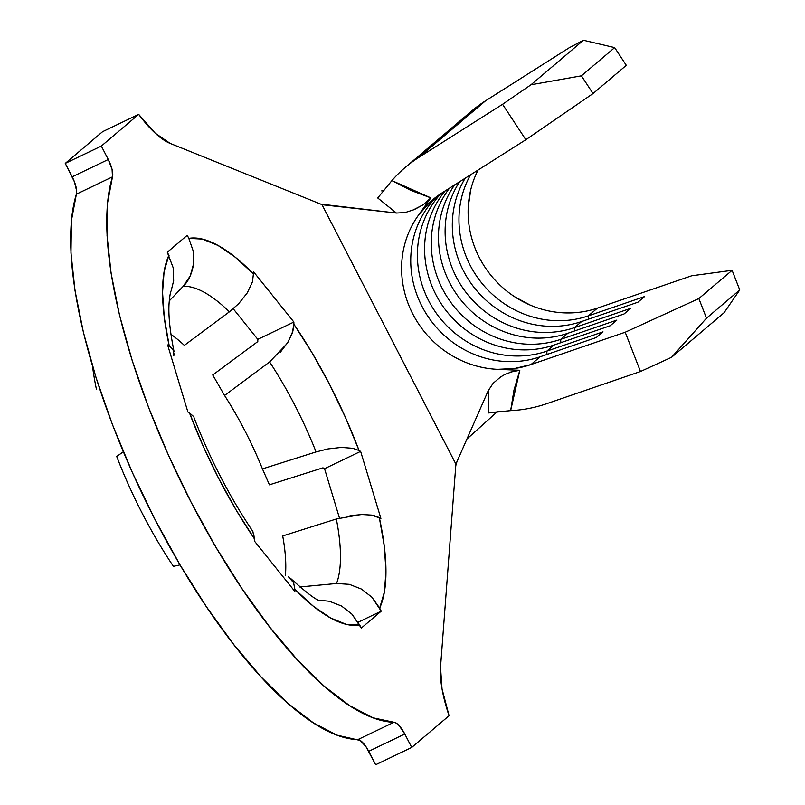 <?xml version="1.0" encoding="UTF-8"?>
<svg xmlns="http://www.w3.org/2000/svg" width="805" height="805" viewBox="0 0 805 805"><rect width="100%" height="100%" fill="white"/><g stroke="black" fill="none" stroke-linecap="round" stroke-linejoin="round"><path stroke-width="1.21" d="M322.976 467.826L269.434 484.821L262.44 468.882A153.846 51.178 64.4 0 0 224.555 395.486L269.615 361.948A172.059 57.236 -115.6 0 1 316.063 451.927L327.947 448.928L341.441 447.419L352.731 448.294L359.06 450.508A212.198 70.599 64.4 0 0 293.885 324.244L292.205 333.401L287.274 343.353L269.615 361.948A172.059 57.236 -115.6 0 1 316.063 451.927L262.44 468.882L269.434 484.821L322.976 467.826L324.546 468.701L339.469 518.048L324.546 468.701L322.976 467.826M269.615 361.948L224.555 395.486L212.741 374.979L257.801 341.562L257.791 339.358L257.801 341.562L212.741 374.979L224.555 395.486A153.846 51.178 -115.6 0 1 262.44 468.882L316.063 451.927M169.03 255.618L167.289 252.237L187.243 235.302L188.833 238.371L202.347 239.075L217.974 245.424L235.251 257.218L253.666 274.123A212.198 70.599 64.4 0 0 188.833 238.371L193.12 250.798L193.613 263.718C191.962 273.77 188.491 281.307 183.188 286.339A172.059 57.236 -115.6 0 1 229.395 311.827L238.652 303.726L247.306 292.839L252.458 281.831L253.656 271.929L293.875 322.04L293.885 324.244L312.35 353.294L329.688 384.639L345.415 417.372L359.06 450.508L360.63 451.384L380.896 518.44L379.316 517.575L384.257 545.921L385.977 570.916L384.428 591.846L379.658 608.087L381.238 611.156L361.284 628.091L359.704 625.022L346.18 624.318L330.553 617.968L313.276 606.175L294.861 589.27L293.604 582.75L288.391 576.722L291.279 579.127L293.604 582.75L294.861 589.27A212.198 70.599 64.4 0 0 359.704 625.022L351.785 613.994M92.515 366.114A193.985 64.531 64.4 0 0 96.459 389.429A193.985 64.531 64.4 0 1 92.515 366.114M174.111 354.421L172.773 348.786L167.631 344.953L187.897 412.009L189.477 412.874A212.198 70.599 64.4 0 0 254.652 539.149L236.187 510.098L218.839 478.744L203.122 446.02L189.477 412.874L193.331 416.276L187.897 412.009L167.631 344.953L169.211 345.818L164.27 317.472L162.55 292.477L164.099 271.547L168.879 255.306A212.198 70.599 64.4 0 0 169.211 345.818L173.478 349.934L173.84 355.629M174.061 351.624C169.966 331.368 168.295 315.369 169.05 303.636C169.664 296.411 170.368 292.135 171.153 290.816L173.659 280.633L173.166 267.723L167.289 252.237L187.243 235.302L189.004 238.713M229.395 311.827L184.345 345.365A153.846 51.178 64.4 0 0 170.962 334.357A153.846 51.178 -115.6 0 1 184.345 345.365L229.395 311.827A172.059 57.236 -115.6 0 0 183.188 286.339L169.241 300.929L183.188 286.339L190.232 275.944L193.613 263.718L193.12 250.798M123.346 451.746L116.725 456.495A193.985 64.531 64.4 0 0 173.417 566.338L180.048 564.889M253.645 533.282L254.652 541.342L294.872 591.464L294.861 589.27L294.872 591.464L254.652 541.342L252.911 531.632M116.725 456.495A193.985 64.531 64.4 0 0 173.417 566.338M396.432 213.043L322.02 204.712L455.841 464.002L455.771 465.743L456.918 461.768L455.841 464.002L322.02 204.712L320.732 204.118L396.432 213.043L377.726 197.98L391.904 180.592A140.05 131.567 49.7 0 1 405.187 167.47A140.05 131.567 49.7 0 1 418.992 157.307L502.572 104.298L530.968 84.777L581.401 75.831L593.044 93.551L626.29 65.316L593.044 93.551L525.846 139.728L442.267 192.747L525.846 139.728L502.572 104.298L418.992 157.307A140.05 131.567 -130.3 0 0 391.904 180.592L430.826 197.869L423.289 204.712L414.273 209.602L405.106 212.56L396.432 213.043L377.726 197.98L391.904 180.592L410.922 190.423L430.826 197.869L423.289 204.712L412.19 210.457M588.324 315.872A97.606 91.7 49.7 0 1 482.738 284.256A97.606 91.7 49.7 0 1 470.512 174.836A97.606 91.7 -130.3 0 0 482.738 284.256A97.606 91.7 -130.3 0 0 588.324 315.872L644.563 296.572L637.912 302.217L581.673 321.517L574.468 327.635A97.606 91.7 49.7 0 1 467.011 293.704A97.606 91.7 49.7 0 1 459.564 181.779A97.606 91.7 -130.3 0 0 467.011 293.704A97.606 91.7 -130.3 0 0 574.468 327.635L630.707 308.335L624.056 313.98L567.817 333.28L560.612 339.398A97.606 91.7 49.7 0 1 451.042 302.69A97.606 91.7 49.7 0 1 449.492 188.169A97.606 91.7 -130.3 0 0 451.042 302.69A97.606 91.7 -130.3 0 0 560.612 339.398L616.851 320.098L610.2 325.743L553.961 345.043L546.746 351.161A97.606 91.7 49.7 0 1 434.66 310.861A97.606 91.7 49.7 0 1 440.949 193.603A97.606 91.7 -130.3 0 0 434.66 310.861A97.606 91.7 -130.3 0 0 546.746 351.161L602.995 331.861L596.344 337.506L540.105 356.806L530.958 364.564A97.606 91.7 49.7 0 1 497.631 369.334A97.606 91.7 49.7 0 1 412.834 314.071A97.606 91.7 49.7 0 1 418.238 215.509A97.606 91.7 49.7 0 1 432.647 199.821A97.606 91.7 49.7 0 1 442.267 192.747L429.156 202.961L418.238 215.509L430.826 197.869L418.238 215.509A97.606 91.7 49.7 0 0 412.834 314.071A97.606 91.7 49.7 0 0 497.631 369.334L519.819 370.28L510.642 410.641L488.685 412.955L488.182 390.787L493.173 383.24L500.619 376.951L505.037 374.355L514.717 370.763L519.819 370.28L497.631 369.334L514.596 368.499L530.958 364.564L625.203 332.234L530.958 364.564L540.105 356.806A97.606 91.7 49.7 0 1 426.731 314.564A97.606 91.7 49.7 0 1 437.357 196.098A97.606 91.7 -130.3 0 0 426.731 314.564A97.606 91.7 -130.3 0 0 540.105 356.806L596.344 337.506L602.995 331.861L546.746 351.161L547.028 354.431L546.746 351.161L553.961 345.043A97.606 91.7 49.7 0 1 443.243 306.755A97.606 91.7 49.7 0 1 445.135 190.926A97.606 91.7 -130.3 0 0 443.243 306.755A97.606 91.7 -130.3 0 0 553.961 345.043L610.2 325.743L616.851 320.098L560.612 339.398L560.884 342.668L560.612 339.398L567.817 333.28A97.606 91.7 49.7 0 1 459.383 298.092A97.606 91.7 49.7 0 1 454.594 184.929A97.606 91.7 -130.3 0 0 459.383 298.092A97.606 91.7 -130.3 0 0 567.817 333.28L624.056 313.98L630.707 308.335L574.468 327.635L574.75 330.905L574.468 327.635L581.673 321.517A97.606 91.7 49.7 0 1 475.212 288.834A97.606 91.7 49.7 0 1 465.169 178.217A97.606 91.7 -130.3 0 0 475.212 288.834A97.606 91.7 -130.3 0 0 581.673 321.517L637.912 302.217L644.563 296.572L588.324 315.872L588.606 319.142L588.324 315.872L597.461 308.104L588.324 315.872M478.059 170.046A97.606 91.7 -130.3 0 0 493.042 277.846A97.606 91.7 -130.3 0 0 597.461 308.104L691.716 275.773L597.461 308.104M449.069 715.726A91.247 30.359 -115.6 0 1 440.526 667.144L455.771 465.743L440.526 667.144L442.026 688.869L449.069 715.726L411.727 747.432L375.643 764.75L368.71 751.317L404.794 733.999L411.727 747.432L449.069 715.726M320.732 204.118L170.217 143.441A91.247 30.359 -115.6 0 1 138.681 114.37L102.597 131.678L138.681 114.37L101.339 146.067L65.255 163.385L102.597 131.678L65.255 163.385L101.339 146.067L108.273 159.501L72.188 176.818L65.255 163.385L74.452 181.87L76.676 191.037L76.384 194.176A318.297 105.888 64.4 0 0 155.043 519.587A318.297 105.888 64.4 0 0 357.893 739.584L393.977 722.266A318.297 105.888 -115.6 0 1 191.127 502.27A318.297 105.888 -115.6 0 1 112.469 176.858L76.384 194.176L71.434 220.459L70.971 252.901L75.016 290.625L83.468 332.626L96.087 377.756L112.529 424.809L132.362 472.515L155.043 519.587L179.968 564.758L206.462 606.809L233.812 644.604L261.283 677.136L288.13 703.51L313.628 723.031L337.094 735.166L360.248 740.469L365.963 746.668L375.643 764.75L411.727 747.432L404.794 733.999L368.71 751.317A16.975 5.645 64.4 0 0 357.893 739.584L393.977 722.266L396.332 723.152L399.129 725.597L404.794 733.999A16.975 5.645 -115.6 0 0 393.977 722.266L373.168 717.849L349.712 705.713L324.214 686.192L297.367 659.818L269.896 627.296L242.547 589.491L216.052 547.44L191.127 502.27L168.446 455.197L148.613 407.491L132.161 360.439L119.553 315.308L111.1 273.308L107.055 235.583L107.508 203.142L112.469 176.858L76.384 194.176A16.975 5.645 64.4 0 0 72.188 176.818L108.273 159.501L112.086 169.473L112.469 176.858A16.975 5.645 -115.6 0 0 108.273 159.501L101.339 146.067L138.681 114.37L155.204 133.167L170.217 143.441L320.732 204.118M233.249 308.768L257.791 339.358L233.249 308.768M384.035 190.121L381.701 190.886M497.42 411.576L466.95 438.997L497.42 411.576M509.736 372.252L519.819 370.28L513.972 390.093L510.642 410.641A140.05 131.567 -130.3 0 0 546.233 403.838L640.488 371.507L625.203 332.234L698.851 298.554L732.107 270.329L691.716 275.773L732.107 270.329L698.851 298.554L706.488 318.196L739.745 289.961L732.107 270.329L739.745 289.961L706.488 318.196L671.612 357.269L724.067 312.743L739.745 289.961L724.067 312.743L671.612 357.269L640.488 371.507L546.233 403.838A140.05 131.567 49.7 0 1 510.642 410.641L490.466 412.552M456.918 461.768L488.182 390.787L456.918 461.768M488.685 412.955L488.182 390.787M471.368 111.291L485.496 100.846L569.085 47.837L583.424 40.25L614.658 47.606L626.29 65.316L614.658 47.606L581.401 75.831L614.658 47.606L583.424 40.25L530.968 84.777L583.424 40.25L569.085 47.837L485.496 100.846L418.992 157.307L485.496 100.846A140.05 131.567 -130.3 0 0 471.69 111.01L405.187 167.47M530.223 305.095L514.687 296.773M468.248 206.794L470.734 189.829M525.846 139.728L502.572 104.298L530.968 84.777L581.401 75.831L593.044 93.551L525.846 139.728M671.612 357.269L640.488 371.507L625.203 332.234L698.851 298.554L706.488 318.196L671.612 357.269M359.06 450.508L360.63 451.384L380.896 518.44L371.638 515.099L361.254 514.496L336.329 518.994A172.059 57.236 -115.6 0 1 336.56 583.494L349.36 584.339L361.526 589.089L371.92 597.25L379.658 608.087A212.198 70.599 64.4 0 0 379.316 517.575L373.802 515.542M336.329 518.994L282.706 535.939A153.846 51.178 -115.6 0 1 285.413 575.303A153.846 51.178 64.4 0 0 282.706 535.939L336.329 518.994A172.059 57.236 -115.6 0 1 336.56 583.494L299.691 586.976L336.56 583.494L349.36 584.339L361.526 589.089L371.92 597.25L381.238 611.156L358.145 622.235L381.238 611.156L361.284 628.091L352.026 614.245L341.572 606.034L329.406 601.275L319.655 600.258M171.113 290.937L173.659 280.633L173.166 267.723M362.975 514.455L350.064 515.653M327.947 448.928L341.441 447.419L352.731 448.294M360.63 451.384L324.546 468.701L360.63 451.384M247.306 292.839L252.458 281.831L253.656 271.929L293.875 322.04L257.791 339.358L293.875 322.04L292.929 331.046L288.22 341.823L280.18 352.459M290.867 578.674C307.983 594.05 317.744 601.295 320.128 600.389M252.196 530.445C229.234 496.122 209.843 458.518 194.015 417.624"/></g></svg>

